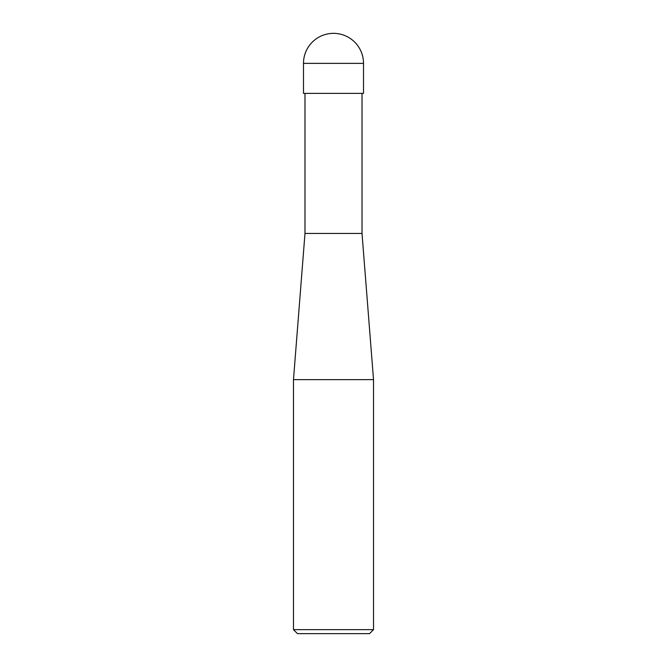 <?xml version="1.0" encoding="UTF-8"?>
<svg xmlns="http://www.w3.org/2000/svg" width="667" height="667" viewBox="0 0 667 667"><rect width="100%" height="100%" fill="white"/><g stroke="black" fill="none" stroke-linecap="round" stroke-linejoin="round"><path stroke-width="0.5" stroke-dasharray="3.33 2.5" d="M293.48 629.648L373.52 629.648M369.518 633.65L297.482 633.65M373.52 379.623L293.48 379.623M304.986 233.45L362.014 233.45L304.986 233.45M362.014 93.38L304.986 93.38L362.014 93.38M303.485 93.38L363.515 93.38M363.515 63.365L303.485 63.365"/><path stroke-width="1" d="M293.48 629.648L297.482 633.65L369.518 633.65L373.52 629.648L373.52 379.623L293.48 379.623L293.48 629.648L373.52 629.648M293.48 379.623L304.986 233.45L304.986 93.38M362.014 93.38L362.014 233.45L373.52 379.623M362.014 233.45L304.986 233.45L362.014 233.45M363.515 93.38L363.515 63.365A30.015 30.015 0 0 0 333.5 33.35A30.015 30.015 0 0 0 303.485 63.365L303.485 93.38L363.515 93.38M303.485 63.365L363.515 63.365"/></g></svg>
